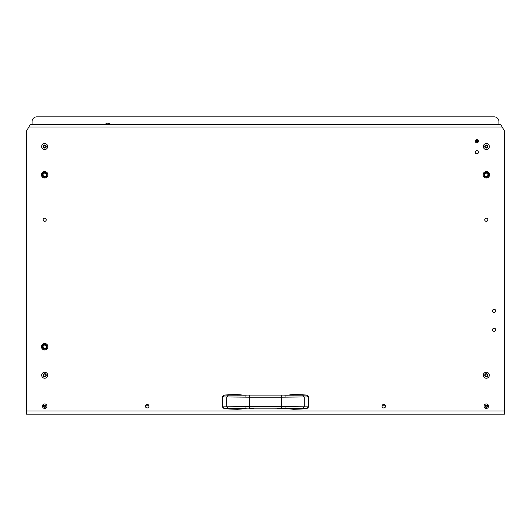 <?xml version="1.0" encoding="UTF-8"?>
<svg xmlns="http://www.w3.org/2000/svg" width="531" height="531" viewBox="0 0 531 531"><rect width="100%" height="100%" fill="white"/><g stroke="black" fill="none" stroke-linecap="round" stroke-linejoin="round"><path stroke-width="0.8" d="M475.391 141.817A0.664 0.664 0 0 0 476.327 141.213A0.664 0.664 0 0 0 475.391 140.609M478.305 140.609A0.664 0.664 0 0 0 477.369 141.213A0.664 0.664 0 0 0 478.305 141.817M110.461 124.652A3.153 3.153 0 0 0 105.092 124.652M382.061 405.797L385.519 405.797M498.928 124.652L498.928 121.579A4.733 4.733 0 0 0 494.195 116.847L36.805 116.847A4.733 4.733 0 0 0 32.072 121.579L32.072 124.652M145.481 405.797L148.939 405.797M475.55 142.116A0.909 0.909 0 0 0 476.572 141.213A0.909 0.909 0 0 0 475.55 140.317M478.146 140.317A0.909 0.909 0 0 0 477.123 141.213A0.909 0.909 0 0 0 478.146 142.116M486.31 177.215A2.403 2.403 0 0 1 483.907 174.812A2.403 2.403 0 0 1 486.31 172.402A2.403 2.403 0 0 1 488.719 174.812A2.403 2.403 0 0 1 486.31 177.215M44.69 349.132A2.403 2.403 0 0 1 42.281 346.73A2.403 2.403 0 0 1 44.69 344.32A2.403 2.403 0 0 1 47.093 346.73A2.403 2.403 0 0 1 44.69 349.132M44.69 177.215A2.403 2.403 0 0 1 42.281 174.812A2.403 2.403 0 0 1 44.69 172.402A2.403 2.403 0 0 1 47.093 174.812A2.403 2.403 0 0 1 44.69 177.215M43.781 348.117A1.659 1.659 0 0 0 46.078 347.632A1.659 1.659 0 0 0 45.593 345.342A1.659 1.659 0 0 0 43.303 345.82A1.659 1.659 0 0 0 43.781 348.117M45.985 344.745A2.363 2.363 0 0 1 46.668 348.024A2.363 2.363 0 0 1 43.396 348.708A2.363 2.363 0 0 1 42.706 345.435A2.363 2.363 0 0 1 45.985 344.745A2.363 2.363 0 0 1 46.668 348.024A2.363 2.363 0 0 1 43.296 348.641L43.296 348.641M42.845 345.243A2.363 2.363 0 0 1 42.852 345.236A2.363 2.363 0 0 0 42.653 347.931A2.363 2.363 0 0 1 42.653 347.931M44.976 344.38A2.363 2.363 0 0 1 44.982 344.38A2.363 2.363 0 0 0 44.504 344.367A2.363 2.363 0 0 1 44.504 344.367M46.589 345.316A2.363 2.363 0 0 0 46.27 344.964M43.781 176.199A1.659 1.659 0 0 0 46.078 175.715A1.659 1.659 0 0 0 45.593 173.425A1.659 1.659 0 0 0 43.303 173.902A1.659 1.659 0 0 0 43.781 176.199M43.396 176.79A2.363 2.363 0 0 1 42.706 173.518A2.363 2.363 0 0 1 45.985 172.827A2.363 2.363 0 0 1 46.668 176.106A2.363 2.363 0 0 1 43.396 176.79A2.363 2.363 0 0 0 46.668 176.106A2.363 2.363 0 0 0 45.985 172.827M42.852 173.318A2.363 2.363 0 0 0 42.414 174.168A2.363 2.363 0 0 1 42.414 174.168M42.327 174.639L42.327 174.639A2.363 2.363 0 0 0 42.453 175.582A2.363 2.363 0 0 1 42.453 175.582M46.589 173.398A2.363 2.363 0 0 0 46.27 173.046M46.668 176.1A2.363 2.363 0 0 0 46.887 175.681M485.407 176.199A1.659 1.659 0 0 0 487.697 175.715A1.659 1.659 0 0 0 487.219 173.425A1.659 1.659 0 0 0 484.922 173.902A1.659 1.659 0 0 0 485.407 176.199M485.015 176.79A2.363 2.363 0 0 0 488.294 176.106A2.363 2.363 0 0 0 487.604 172.827A2.363 2.363 0 0 1 488.294 176.106A2.363 2.363 0 0 1 485.015 176.79A2.363 2.363 0 0 1 484.332 173.518A2.363 2.363 0 0 1 487.604 172.827A2.363 2.363 0 0 0 487.504 172.767M484.212 173.723A2.363 2.363 0 0 0 484.033 174.168M483.953 174.639A2.363 2.363 0 0 0 484.073 175.582M487.066 172.568A2.363 2.363 0 0 0 486.602 172.462M486.117 172.449A2.363 2.363 0 0 0 485.653 172.535M485.646 172.535A2.363 2.363 0 0 0 484.81 172.98M488.679 174.739A2.363 2.363 0 0 0 487.896 173.046M487.996 176.471A2.363 2.363 0 0 0 488.513 175.681M246.205 395.117L284.795 395.117M249.63 395.21L249.63 397.181L226.797 396.969L226.584 401.894L226.797 406.812L249.63 406.6L249.63 408.571L253.632 408.571L249.63 408.571M245.833 397.128L246.092 395.203L228.31 395.164L226.797 396.969L222.336 396.922A59.147 59.147 0 0 0 222.336 406.859L226.797 406.812L228.31 408.618L246.092 408.578L245.833 406.653M285.167 406.653L284.908 408.664L277.368 408.571L281.37 408.571L281.37 406.6L308.664 406.859A59.147 59.147 0 0 0 308.664 396.922L281.37 397.181L281.37 395.21M306.812 395.057L308.664 396.922L306.812 395.057A364.644 364.644 0 0 0 293.543 394.5L292.681 394.679M281.37 408.571L302.69 408.618L304.203 406.812L304.203 396.969L302.69 395.164L284.908 395.203L285.167 397.128M302.69 408.618L306.639 408.644L308.133 406.846A59.147 48.447 -90 0 0 308.133 396.936L306.639 395.137L302.69 395.164M284.795 408.664L292.933 409.122M289.906 408.883L293.543 409.282A364.644 364.644 0 0 0 306.812 408.724L306.639 408.644M293.543 394.5L289.561 394.925M241.094 394.898L238.067 394.659M238.319 394.679L237.457 394.5A364.644 364.644 0 0 0 224.188 395.057L228.31 395.164M228.31 408.618L224.188 408.724A364.644 364.644 0 0 0 237.457 409.282L246.205 408.664M238.067 409.122L241.439 408.857M306.818 408.658L308.664 406.859L306.812 408.724M293.059 394.659L292.694 394.686M293.543 394.579L292.933 394.659M237.941 394.659L238.306 394.686M224.188 395.057L222.336 396.922L224.182 395.124M224.182 408.658L222.336 406.859L224.188 408.724M44.053 406.739L45.361 406.938L45.792 406.188L45.361 405.438L44.033 405.518L44.053 406.739M43.529 406.188A1.162 1.162 0 0 1 44.69 405.027A1.162 1.162 0 0 1 45.845 406.188A1.162 1.162 0 0 1 44.69 407.35A1.162 1.162 0 0 1 43.529 406.188M42.44 406.188A2.25 2.25 0 0 1 44.69 403.938A2.25 2.25 0 0 1 46.934 406.188A2.25 2.25 0 0 1 44.69 408.439A2.25 2.25 0 0 1 42.44 406.188M486.947 405.638L485.639 405.438L485.208 406.188L485.639 406.938L486.967 406.859L486.947 405.638M487.471 406.188A1.162 1.162 0 0 1 486.31 407.35A1.162 1.162 0 0 1 485.155 406.188A1.162 1.162 0 0 1 486.31 405.027A1.162 1.162 0 0 1 487.471 406.188M488.56 406.188A2.25 2.25 0 0 1 486.31 408.439A2.25 2.25 0 0 1 484.066 406.188A2.25 2.25 0 0 1 486.31 403.938A2.25 2.25 0 0 1 488.56 406.188M43.92 145.653A0.451 0.451 0 0 1 43.761 145.627L43.436 146.191A0.451 0.451 0 0 1 43.436 146.888L43.761 147.452A0.451 0.451 0 0 1 44.365 147.797L45.009 147.797A0.451 0.451 0 0 1 45.62 147.452L45.945 146.888A0.451 0.451 0 0 1 45.945 146.191L45.62 145.627A0.451 0.451 0 0 1 45.009 145.275L44.365 145.275A0.451 0.451 0 0 1 43.92 145.653M44.69 144.976A1.56 1.56 0 0 1 46.25 146.536A1.56 1.56 0 0 1 44.69 148.096A1.56 1.56 0 0 1 43.124 146.536A1.56 1.56 0 0 1 44.69 144.976M44.69 143.543A2.994 2.994 0 0 1 47.684 146.536A2.994 2.994 0 0 1 44.69 149.536A2.994 2.994 0 0 1 41.69 146.536A2.994 2.994 0 0 1 44.69 143.543M43.92 374.355A0.451 0.451 0 0 1 43.761 374.322L43.436 374.886A0.451 0.451 0 0 1 43.436 375.583L43.761 376.147A0.451 0.451 0 0 1 44.365 376.499L45.009 376.499A0.451 0.451 0 0 1 45.62 376.147L45.945 375.583A0.451 0.451 0 0 1 45.945 374.886L45.62 374.322A0.451 0.451 0 0 1 45.009 373.977L44.365 373.977A0.451 0.451 0 0 1 43.92 374.355M44.69 373.671A1.56 1.56 0 0 1 46.25 375.238A1.56 1.56 0 0 1 44.69 376.798A1.56 1.56 0 0 1 43.124 375.238A1.56 1.56 0 0 1 44.69 373.671M44.69 372.238A2.994 2.994 0 0 1 47.684 375.238A2.994 2.994 0 0 1 44.69 378.231A2.994 2.994 0 0 1 41.69 375.238A2.994 2.994 0 0 1 44.69 372.238M485.54 374.355A0.451 0.451 0 0 1 485.38 374.322L485.055 374.886A0.451 0.451 0 0 1 485.055 375.583L485.38 376.147A0.451 0.451 0 0 1 485.991 376.499L486.635 376.499A0.451 0.451 0 0 1 487.239 376.147L487.564 375.583A0.451 0.451 0 0 1 487.564 374.886L487.239 374.322A0.451 0.451 0 0 1 486.635 373.977L485.991 373.977A0.451 0.451 0 0 1 485.54 374.355M486.31 373.671A1.56 1.56 0 0 1 487.876 375.238A1.56 1.56 0 0 1 486.31 376.798A1.56 1.56 0 0 1 484.75 375.238A1.56 1.56 0 0 1 486.31 373.671M486.31 372.238A2.994 2.994 0 0 1 489.31 375.238A2.994 2.994 0 0 1 486.31 378.231A2.994 2.994 0 0 1 483.316 375.238A2.994 2.994 0 0 1 486.31 372.238M485.54 145.653A0.451 0.451 0 0 1 485.38 145.627L485.055 146.191A0.451 0.451 0 0 1 485.055 146.888L485.38 147.452A0.451 0.451 0 0 1 485.991 147.797L486.635 147.797A0.451 0.451 0 0 1 487.239 147.452L487.564 146.888A0.451 0.451 0 0 1 487.564 146.191L487.239 145.627A0.451 0.451 0 0 1 486.635 145.275L485.991 145.275A0.451 0.451 0 0 1 485.54 145.653M486.31 144.976A1.56 1.56 0 0 1 487.876 146.536A1.56 1.56 0 0 1 486.31 148.096A1.56 1.56 0 0 1 484.75 146.536A1.56 1.56 0 0 1 486.31 144.976M486.31 143.543A2.994 2.994 0 0 1 489.31 146.536A2.994 2.994 0 0 1 486.31 149.536A2.994 2.994 0 0 1 483.316 146.536A2.994 2.994 0 0 1 486.31 143.543M476.851 142.793A1.58 1.58 0 0 0 478.424 141.213A1.58 1.58 0 0 0 476.851 139.64A1.58 1.58 0 0 0 475.272 141.213A1.58 1.58 0 0 0 476.851 142.793M44.69 349.962A3.232 3.232 0 0 0 47.923 346.73A3.232 3.232 0 0 0 44.69 343.491A3.232 3.232 0 0 0 41.458 346.73A3.232 3.232 0 0 0 44.69 349.962M44.69 178.044A3.232 3.232 0 0 0 47.923 174.812A3.232 3.232 0 0 0 44.69 171.579A3.232 3.232 0 0 0 41.458 174.812A3.232 3.232 0 0 0 44.69 178.044M486.31 178.044A3.232 3.232 0 0 0 489.542 174.812A3.232 3.232 0 0 0 486.31 171.579A3.232 3.232 0 0 0 483.077 174.812A3.232 3.232 0 0 0 486.31 178.044M476.851 153.831A1.58 1.58 0 0 0 478.424 152.258A1.58 1.58 0 0 0 476.851 150.678A1.58 1.58 0 0 0 475.272 152.258A1.58 1.58 0 0 0 476.851 153.831M494.122 312.42A1.58 1.58 0 0 0 495.695 310.847A1.58 1.58 0 0 0 494.122 309.268A1.58 1.58 0 0 0 492.542 310.847A1.58 1.58 0 0 0 494.122 312.42M494.122 331.351A1.58 1.58 0 0 0 495.695 329.771A1.58 1.58 0 0 0 494.122 328.198A1.58 1.58 0 0 0 492.542 329.771A1.58 1.58 0 0 0 494.122 331.351M147.206 407.961A1.772 1.772 0 0 0 148.985 406.188A1.772 1.772 0 0 0 147.206 404.416A1.772 1.772 0 0 0 145.434 406.188A1.772 1.772 0 0 0 147.206 407.961M383.794 407.961A1.772 1.772 0 0 0 385.566 406.188A1.772 1.772 0 0 0 383.794 404.416A1.772 1.772 0 0 0 382.015 406.188A1.772 1.772 0 0 0 383.794 407.961M44.69 221.341A1.58 1.58 0 0 0 46.263 219.761A1.58 1.58 0 0 0 44.69 218.181A1.58 1.58 0 0 0 43.111 219.761A1.58 1.58 0 0 0 44.69 221.341M486.31 221.341A1.58 1.58 0 0 0 487.889 219.761A1.58 1.58 0 0 0 486.31 218.181A1.58 1.58 0 0 0 484.737 219.761A1.58 1.58 0 0 0 486.31 221.341M504.45 411.001L504.45 130.965L502.173 127.022L28.827 127.022L26.55 130.965L26.55 414.153L504.45 414.153L504.45 411.001L26.55 411.001M502.173 127.022L500.806 124.652L30.194 124.652L28.827 127.022M45.766 345.077A1.971 1.971 0 0 0 43.038 345.648A1.971 1.971 0 0 0 43.608 348.376A1.971 1.971 0 0 0 46.336 347.805A1.971 1.971 0 0 0 45.766 345.077M45.766 173.159A1.971 1.971 0 0 0 43.038 173.73A1.971 1.971 0 0 0 43.608 176.458A1.971 1.971 0 0 0 46.336 175.887A1.971 1.971 0 0 0 45.766 173.159M487.392 173.159A1.971 1.971 0 0 0 484.664 173.73A1.971 1.971 0 0 0 485.234 176.458A1.971 1.971 0 0 0 487.962 175.887A1.971 1.971 0 0 0 487.392 173.159M224.361 395.137L222.867 396.936A59.147 48.447 90 0 0 222.695 401.894A59.147 48.447 90 0 0 222.867 406.846L224.361 408.644M249.63 397.181L281.37 397.181L281.37 406.6L249.63 406.6L249.63 397.181M241.094 408.883L289.561 408.857M289.906 394.898L292.986 394.659M238.014 394.659L241.439 394.925"/></g></svg>
